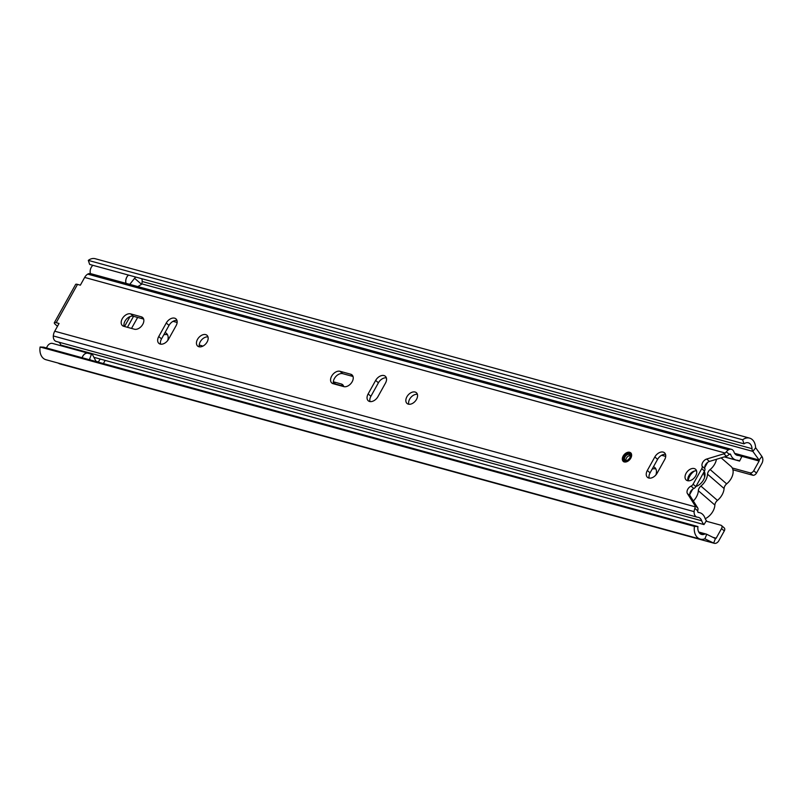 <?xml version="1.0" encoding="UTF-8"?>
<svg xmlns="http://www.w3.org/2000/svg" width="802" height="802" viewBox="0 0 802 802"><rect width="100%" height="100%" fill="white"/><g stroke="black" fill="none" stroke-linecap="round" stroke-linejoin="round"><path stroke-width="1.2" d="M655.886 474.944A10.035 6.637 -49.1 0 0 654.783 467.526A10.035 6.637 -49.1 0 0 653.48 466.734M655.906 469.01A10.035 6.637 -49.1 0 0 655.715 468.949A10.035 6.637 -49.1 0 0 652.206 469.02M167.718 340.489A10.366 6.847 -49.1 0 0 166.415 333.331A10.366 6.847 -49.1 0 0 165.062 332.509M167.558 334.805A10.366 6.847 -49.1 0 0 167.297 334.725A10.366 6.847 -49.1 0 0 163.809 334.765M343.607 386.243L335.567 384.038A7.128 4.712 -49.1 0 0 333.973 383.927M200.049 346.885L199.347 346.695M133.553 316.309L127.438 327.296M724.286 530.954L721.529 528.568A3.238 2.135 -49.1 0 0 721.469 525.521L724.226 527.906A3.238 2.135 130.9 0 1 724.286 530.954L718.913 540.598A5.664 4.06 -74.7 0 1 714.201 543.285A5.664 4.06 -74.7 0 1 713.68 543.084L704.848 538.784A12.722 9.113 -74.7 0 1 700.276 539.114A12.722 9.113 -74.7 0 1 694.442 526.403L40.1 347.005L43.609 347.176L697.951 526.573L694.442 526.403M742.652 439.787L88.31 260.389L89.664 264.429L744.005 443.827L742.652 439.787A12.722 9.113 -74.7 0 1 749.559 438.113A12.722 9.113 -74.7 0 1 755.594 447.626L761.9 456.438A5.664 4.06 -74.7 0 1 761.87 463.426L756.497 473.08A3.238 2.135 130.9 0 1 752.777 475.235L732.938 469.792M173.042 321.331L177.142 322.454M131.528 328.419L137.643 317.432M202.766 346.193A7.128 4.712 -49.1 0 0 201.723 345.712L199.217 345.02M343.707 386.594A7.128 4.712 -49.1 0 0 342.604 384.659A7.128 4.712 -49.1 0 0 341.321 383.988L333.341 381.792M661.61 455.275L665.72 456.408M721.529 528.568L716.156 538.212A0.812 0.581 -74.7 0 1 715.414 538.563L706.732 534.282A5.183 3.709 105.3 0 0 706.251 534.092A5.183 3.709 105.3 0 0 704.387 534.232A7.87 5.634 -74.7 0 1 701.56 534.433A7.87 5.634 -74.7 0 1 697.951 526.573M721.469 525.521A3.238 2.135 -49.1 0 0 720.878 525.21L706.091 521.16M752.777 475.235L750.03 472.849L732.256 467.977M750.03 472.849A3.238 2.135 -49.1 0 0 753.74 470.694L756.497 473.08M744.005 443.827A7.87 5.634 -74.7 0 1 748.276 442.804A7.87 5.634 -74.7 0 1 752.005 448.679A5.183 3.709 105.3 0 0 752.857 451.396L759.113 460.047A0.812 0.581 -74.7 0 1 759.113 461.04L753.74 470.694M714.201 543.285L59.859 363.887A5.664 4.06 -74.7 0 1 59.338 363.687L58.015 363.025M88.31 260.389A12.722 9.113 -74.7 0 1 95.227 258.715L749.559 438.113M700.276 539.114L45.945 359.717A12.722 9.113 -74.7 0 1 40.1 347.005M716.447 459.295A12.782 8.451 130.9 0 1 714.692 464.097A12.782 8.451 130.9 0 1 710.121 469.551L726.662 483.867A12.782 8.451 -49.1 0 0 731.223 478.423A12.782 8.451 -49.1 0 0 730.983 466.393L721.138 457.862M693.349 500.999A12.782 8.451 -49.1 0 0 696.427 496.909A12.782 8.451 -49.1 0 0 698.331 490.724A5.183 3.419 130.9 0 1 700.918 486.082A13.273 8.772 -49.1 0 0 705.57 480.508A13.273 8.772 -49.1 0 0 707.534 474.193A5.183 3.419 130.9 0 1 710.121 469.551M705.219 518.734A12.782 8.451 -49.1 0 0 712.968 511.225A12.782 8.451 -49.1 0 0 714.873 505.049A5.183 3.419 130.9 0 1 717.449 500.408A13.273 8.772 -49.1 0 0 722.101 494.824A13.273 8.772 -49.1 0 0 724.076 488.508A5.183 3.419 130.9 0 1 726.662 483.867M688.256 480.819A10.195 6.737 130.9 0 1 689.75 476.167A10.195 6.737 130.9 0 1 694.502 471.005M707.625 462.353L704.697 467.616M704.256 471.496A10.195 6.737 130.9 0 1 704.998 475.205A10.195 6.737 130.9 0 1 695.905 486.503M692.687 489.19L689.76 494.453M703.615 472.649L704.697 477.01M90.446 273.592A6.316 4.521 -74.7 0 1 92.922 265.332M125.994 283.337A6.316 4.521 -74.7 0 1 128.48 275.076M129.774 284.369L134.586 278.284A6.236 4.461 -74.7 0 1 135.759 277.071M128.561 275.096A6.236 4.461 105.3 0 0 126.064 283.357M82.125 357.732A6.316 4.521 -74.7 0 1 88.06 353.171L52.501 343.426A6.316 4.521 105.3 0 0 46.576 347.988M88.06 353.171A6.316 4.521 -74.7 0 1 88.731 353.441M89.383 359.727A6.236 4.461 -74.7 0 1 89.603 359.116L91.488 354.193L92.611 354.855L96.14 361.582M91.488 354.193L88.04 353.251A6.236 4.461 105.3 0 0 82.185 357.752M103.378 363.567L105.182 360.399M100.08 359.005L98.425 361.973L96.12 361.481M138.786 286.144L139.227 286.956M141.754 278.715A6.236 4.461 -74.7 0 1 141.563 284.329L137.814 286.575M96.08 361.331L98.425 361.973M124.521 326.504L130.054 316.569M134.586 278.284L141.563 284.329M90.736 360.098L89.603 359.116M623.164 456.057A5.664 3.749 -49.1 0 0 623.264 461.391A5.664 3.749 -49.1 0 0 630.793 458.153A5.664 3.749 -49.1 0 0 630.683 452.829A5.664 3.749 -49.1 0 0 623.164 456.057M687.504 480.689A7.128 4.712 -49.1 0 0 695.113 476.849A7.128 4.712 -49.1 0 0 695.545 469.24A7.128 4.712 -49.1 0 0 694.261 468.568A7.128 4.712 -49.1 0 0 686.652 472.408A7.128 4.712 -49.1 0 0 686.221 480.017A7.128 4.712 -49.1 0 0 687.504 480.689M663.194 452.107A7.288 4.812 -49.1 0 0 654.833 456.96L647.324 470.473A7.288 4.812 -49.1 0 0 647.455 477.32A7.288 4.812 -49.1 0 0 657.139 473.16L664.647 459.656A7.288 4.812 -49.1 0 0 664.517 452.799A7.288 4.812 -49.1 0 0 663.194 452.107M665.54 454.403A7.288 4.812 -49.1 0 0 657.59 459.345L650.071 472.859A7.288 4.812 -49.1 0 0 649.189 478.102M408.328 404.148A7.128 4.712 -49.1 0 0 415.927 400.308A7.128 4.712 -49.1 0 0 416.368 392.699A7.128 4.712 -49.1 0 0 415.075 392.028A7.128 4.712 -49.1 0 0 407.476 395.857A7.128 4.712 -49.1 0 0 407.035 403.476A7.128 4.712 -49.1 0 0 408.328 404.148M384.008 375.567A7.288 4.812 -49.1 0 0 375.657 380.419L368.138 393.922A7.288 4.812 -49.1 0 0 368.268 400.779A7.288 4.812 -49.1 0 0 377.953 396.619L385.471 383.115A7.288 4.812 -49.1 0 0 385.331 376.258A7.288 4.812 -49.1 0 0 384.008 375.567M386.353 377.862A7.288 4.812 -49.1 0 0 378.404 382.805L370.895 396.308A7.288 4.812 -49.1 0 0 370.003 401.561M198.936 346.745A7.128 4.712 -49.1 0 0 206.535 342.905A7.128 4.712 -49.1 0 0 206.976 335.296A7.128 4.712 -49.1 0 0 205.683 334.614A7.128 4.712 -49.1 0 0 198.084 338.454A7.128 4.712 -49.1 0 0 197.643 346.063A7.128 4.712 -49.1 0 0 198.936 346.745M174.625 318.163A7.288 4.812 -49.1 0 0 166.265 323.016L158.746 336.519A7.288 4.812 -49.1 0 0 158.886 343.376A7.288 4.812 -49.1 0 0 168.56 339.206L176.079 325.702A7.288 4.812 -49.1 0 0 175.939 318.855A7.288 4.812 -49.1 0 0 174.625 318.163M176.961 320.459A7.288 4.812 -49.1 0 0 169.021 325.401L161.503 338.905A7.288 4.812 -49.1 0 0 160.621 344.158M696.557 470.854A7.128 4.712 -49.1 0 0 690.081 473.932A7.128 4.712 -49.1 0 0 687.966 480.789M353.03 376.489L342.765 373.672A7.288 4.812 -49.1 0 0 335.858 376.509A7.288 4.812 -49.1 0 0 333.532 383.807M417.381 394.313A7.128 4.712 -49.1 0 0 410.895 397.391A7.128 4.712 -49.1 0 0 408.779 404.248M143.648 319.076L133.383 316.269A7.288 4.812 -49.1 0 0 126.475 319.106A7.288 4.812 -49.1 0 0 124.14 326.394M207.989 336.91A7.128 4.712 -49.1 0 0 201.513 339.988A7.128 4.712 -49.1 0 0 199.387 346.835M726.542 456.228L723.785 453.832A3.238 2.135 -49.1 0 0 725.178 453.04L726.341 451.807A8.421 6.025 105.3 0 1 728.547 449.812A6.155 4.401 105.3 0 1 731.424 449.32A6.155 4.401 105.3 0 1 733.98 451.977A7.769 5.564 -74.7 0 0 737.218 455.335A7.769 5.564 -74.7 0 0 738.04 455.466A12.952 9.273 105.3 0 1 739.424 455.696A12.952 9.273 105.3 0 1 741.71 456.819L739.564 461.08A8.1 5.794 105.3 0 0 738.141 460.378A8.1 5.794 105.3 0 0 737.279 460.238A12.631 9.043 -74.7 0 1 735.935 460.017A12.631 9.043 -74.7 0 1 730.682 454.564A1.293 0.922 105.3 0 0 729.529 454.102A3.559 2.546 105.3 0 0 729.239 454.313L727.935 455.426A3.238 2.135 130.9 0 1 726.542 456.228L709.429 461.431A5.183 3.419 -49.1 0 0 704.878 468.639A3.238 2.135 130.9 0 1 704.507 471.045L695.855 486.583A3.238 2.135 130.9 0 1 693.81 488.518A5.183 3.419 -49.1 0 0 690.191 495.987L697.74 507.957A3.238 2.135 130.9 0 1 698.001 509.21L697.75 510.874A3.559 2.546 105.3 0 0 697.7 511.295A1.293 0.922 105.3 0 0 698.442 512.468A12.631 9.043 -74.7 0 1 699.735 512.689A12.631 9.043 -74.7 0 1 705.018 518.202A8.1 5.794 105.3 0 0 706.452 520.588L703.996 524.578L94.586 357.502M333.111 383.687L343.797 386.614A7.288 4.812 -49.1 0 0 351.567 382.694A7.288 4.812 -49.1 0 0 352.018 374.905A7.288 4.812 -49.1 0 0 350.695 374.213L340.008 371.286A7.288 4.812 -49.1 0 0 332.239 375.216A7.288 4.812 -49.1 0 0 331.787 382.995A7.288 4.812 -49.1 0 0 333.111 383.687M123.719 326.284L134.405 329.211A7.288 4.812 -49.1 0 0 142.185 325.281A7.288 4.812 -49.1 0 0 142.626 317.502A7.288 4.812 -49.1 0 0 141.312 316.81L130.626 313.883A7.288 4.812 -49.1 0 0 122.846 317.803A7.288 4.812 -49.1 0 0 122.405 325.582A7.288 4.812 -49.1 0 0 123.719 326.284M723.785 453.832L706.672 459.045A5.183 3.419 -49.1 0 0 702.121 466.253L704.878 468.639M77.523 284.389L56.2 322.705A6.155 1.393 -150.9 0 0 54.315 322.735L75.639 284.419A6.155 1.393 29.1 0 1 77.523 284.389L80.36 285.171L84.661 277.432A8.421 6.025 105.3 0 1 87.729 274.124A6.155 4.401 105.3 0 1 90.606 273.632L731.424 449.32M56.2 322.705L59.037 323.477L54.736 331.216A8.421 6.025 105.3 0 0 53.313 335.958A6.155 4.401 105.3 0 0 56.21 341.441L697.028 517.14A6.155 4.401 105.3 0 0 697.66 517.24A7.769 5.564 -74.7 0 1 698.452 517.37A7.769 5.564 -74.7 0 1 701.7 520.769A12.952 9.273 105.3 0 0 703.996 524.578M697.75 510.874L694.863 508.368L695.254 506.824A3.238 2.135 -49.1 0 0 694.993 505.571L697.74 507.957M693.81 488.518L691.053 486.132A5.183 3.419 -49.1 0 0 687.434 493.601L694.993 505.571M691.053 486.132A3.238 2.135 -49.1 0 0 693.098 484.197L695.855 486.583M704.507 471.045L701.75 468.649L693.098 484.197M701.75 468.649A3.238 2.135 -49.1 0 0 702.121 466.253M58.636 342.113A7.769 5.564 -74.7 0 1 60.882 345.081A12.952 9.273 105.3 0 0 61.163 345.802M739.564 461.08L724.316 456.899M694.863 508.368A8.421 6.025 105.3 0 0 694.131 511.646A6.155 4.401 105.3 0 0 697.028 517.14M54.315 322.735A6.155 1.393 -150.9 0 0 55.549 324.589L57.483 326.264M630.322 455.606A3.639 2.406 -49.1 0 0 626.432 458.092A3.639 2.406 -49.1 0 0 625.971 460.639M759.113 461.04L735.865 454.674M716.156 538.212L712.868 537.31M141.733 283.848L752.857 451.396L755.644 447.797M734.632 453.33L759.113 460.047L761.9 456.438M715.414 538.563L713.68 543.084L59.338 363.687M706.732 534.282L704.938 538.774M704.387 534.232L699.234 532.819M752.005 448.679L142.175 281.482M202.445 346.334L201.723 345.712M335.567 384.038L333.321 382.093M343.467 385.842L341.321 383.988M724.076 488.508L707.534 474.193M714.873 505.049L698.331 490.724M700.918 486.082L717.449 500.408M657.59 459.345L654.833 456.96M378.404 382.805L375.657 380.419M169.021 325.401L166.265 323.016M725.178 453.04L84.661 277.432M695.254 506.824L54.736 331.216M726.341 451.807L729.239 454.313M730.682 454.564L729.379 454.203M701.7 520.769L60.882 345.081M738.04 455.466L736.437 455.025M694.131 511.646L53.313 335.958M728.547 449.812L87.729 274.124M690.191 495.987L687.434 493.601M709.429 461.431L706.672 459.045M161.503 338.905L158.746 336.519M133.383 316.269L130.626 313.883M143.508 318.705L141.312 316.81M370.895 396.308L368.138 393.922M342.765 373.672L340.008 371.286M352.89 376.118L350.695 374.213M650.071 472.859L647.324 470.473M630.322 458.072A4.862 3.208 -49.1 0 0 629.349 453.04A4.862 3.208 -49.1 0 0 623.776 456.278A4.862 3.208 -49.1 0 0 624.748 461.31A4.862 3.208 -49.1 0 0 630.322 458.072M624.046 456.348A4.451 2.937 130.9 0 1 629.159 453.381A4.451 2.937 130.9 0 1 630.051 457.992A4.451 2.937 130.9 0 1 624.938 460.96A4.451 2.937 130.9 0 1 624.046 456.348M629.891 454.814A3.639 2.406 -49.1 0 0 625.059 456.899A3.639 2.406 -49.1 0 0 625.129 460.328C626.242 461.19 627.806 460.418 629.801 458.002C630.492 455.686 630.522 454.624 629.891 454.814M706.251 534.092L698.722 532.037M699.735 512.689L697.941 512.197M735.935 460.017L724.437 456.859M739.424 455.696L735.975 454.744M631.224 453.29C628.608 451.767 626.041 452.759 623.535 456.278L623.796 461.852"/></g></svg>

